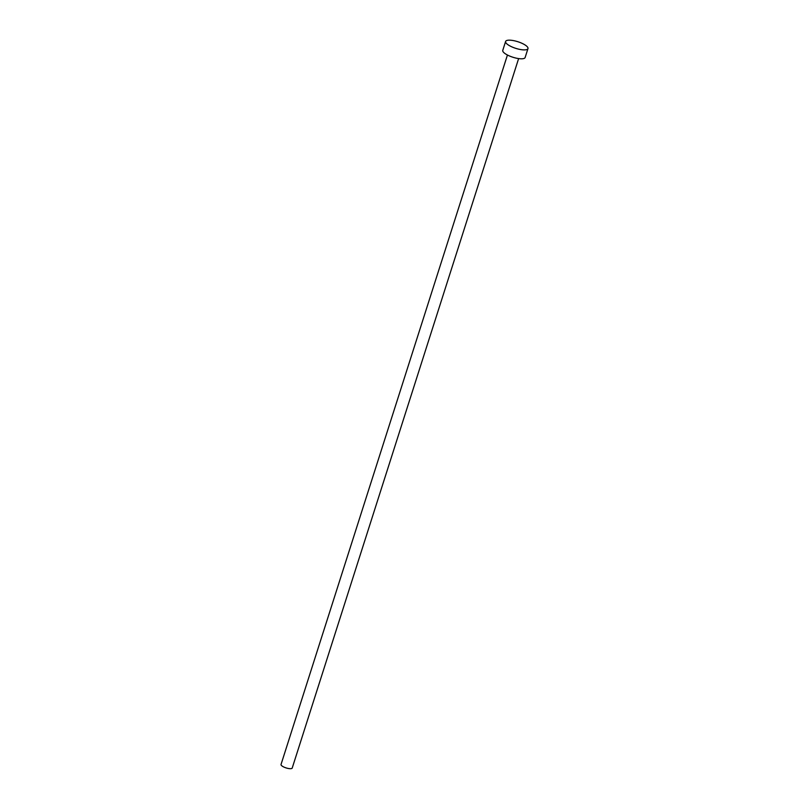 <?xml version="1.0" encoding="UTF-8"?>
<svg xmlns="http://www.w3.org/2000/svg" width="809" height="809" viewBox="0 0 809 809"><rect width="100%" height="100%" fill="white"/><g stroke="black" fill="none" stroke-linecap="round" stroke-linejoin="round"><path stroke-width="1.21" d="M518.63 58.582L292.211 768.044A5.875 1.739 -162.3 0 1 291.553 768.55A5.875 1.739 -162.3 0 1 284.98 767.519A5.875 1.739 -162.3 0 1 281.026 764.475L507.445 55.012M527.974 48.601L525.132 57.51A11.741 3.469 -162.3 0 1 523.827 58.521A11.741 3.469 -162.3 0 1 510.671 56.458A11.741 3.469 -162.3 0 1 502.763 50.37L505.605 41.461A11.741 3.469 -162.3 0 1 506.919 40.45A11.741 3.469 -162.3 0 1 520.066 42.503A11.741 3.469 -162.3 0 1 527.974 48.601A11.741 3.469 -162.3 0 1 526.669 49.612A11.741 3.469 -162.3 0 1 513.513 47.559A11.741 3.469 -162.3 0 1 505.605 41.461"/></g></svg>

